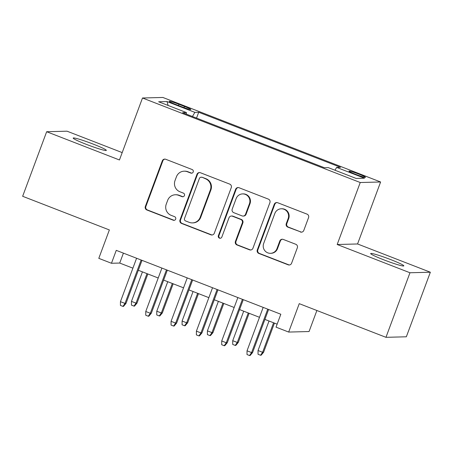<?xml version="1.0" encoding="UTF-8"?>
<svg xmlns="http://www.w3.org/2000/svg" width="453" height="453" viewBox="0 0 453 453"><rect width="100%" height="100%" fill="white"/><g stroke="black" fill="none" stroke-linecap="round" stroke-linejoin="round"><path stroke-width="0.68" d="M193.216 171.976A1.897 1.863 -91.5 0 0 192.134 169.53L165.73 159.275A2.712 2.656 -91.5 0 0 162.304 160.849L145.334 206.477A2.712 2.656 -91.5 0 0 146.874 209.977L173.284 220.226A1.897 1.863 -91.5 0 0 175.679 219.127A1.897 1.863 -91.5 0 0 174.603 216.676L171.183 215.351A8.681 8.505 -91.5 0 1 166.251 204.15L167.661 200.351A8.681 8.505 -91.5 0 1 178.629 195.322L182.049 196.653A1.897 1.863 -91.5 0 0 184.45 195.549A1.897 1.863 -91.5 0 0 183.369 193.103L179.949 191.778A8.681 8.505 -91.5 0 1 175.017 180.577L176.432 176.772A8.681 8.505 -91.5 0 1 187.4 171.749L190.815 173.074A1.897 1.863 -91.5 0 0 193.216 171.976M390.775 259.62A17.684 1.336 20.4 0 0 370.673 253.55A17.684 1.336 20.4 0 0 383.725 259.807A17.684 1.336 20.4 0 0 403.827 265.877A17.684 1.336 20.4 0 0 390.775 259.62M93.29 144.139A17.684 1.336 20.4 0 0 73.188 138.069A17.684 1.336 20.4 0 0 86.24 144.32A17.684 1.336 20.4 0 0 106.336 150.396A17.684 1.336 20.4 0 0 93.29 144.139M358.98 174.162A8.845 0.668 20.4 0 0 348.929 171.121A8.845 0.668 20.4 0 0 355.458 174.252A8.845 0.668 20.4 0 0 365.509 177.287A8.845 0.668 20.4 0 0 358.98 174.162M300.362 231.993A2.712 2.656 -91.5 0 0 303.793 230.424L308.555 217.621A2.712 2.656 -91.5 0 0 307.009 214.122L277.689 202.734A2.712 2.656 -91.5 0 0 274.258 204.309L257.287 249.937A2.712 2.656 -91.5 0 0 258.833 253.437L288.153 264.818A2.712 2.656 -91.5 0 0 291.585 263.25L297.332 247.785A2.712 2.656 -91.5 0 0 295.792 244.286L283.244 239.416A2.712 2.656 -91.5 0 0 279.812 240.985L276.964 248.652A7.254 7.112 -91.5 0 1 270.503 253.323A7.254 7.112 -91.5 0 1 263.669 243.493L274.841 213.454A7.254 7.112 -91.5 0 1 281.296 208.782A7.254 7.112 -91.5 0 1 288.136 218.612L286.273 223.618A2.712 2.656 -91.5 0 0 287.814 227.117L300.917 231.976A2.712 2.656 -91.5 0 0 301.653 232.146M122.191 152.599L67.038 131.189L46.659 131.721L22.65 196.285L109.366 229.943L98.799 258.352L111.461 263.267L116.262 250.356L280.826 314.24L276.024 327.151L288.686 332.066L309.059 331.534L316.879 310.503M409.971 272.757L430.35 272.225L357.559 243.969L337.185 244.501L409.971 272.757L385.962 337.321L299.246 303.657L288.686 332.066M337.185 244.501L360.237 182.519L142.502 97.995L162.876 97.463L380.611 181.987L360.237 182.519M46.659 131.721L119.45 159.977L142.502 97.995M231.268 187.616A2.712 2.656 -91.5 0 0 229.722 184.116L200.402 172.735A2.712 2.656 -91.5 0 0 196.97 174.303L180 219.931A2.712 2.656 -91.5 0 0 181.545 223.431L210.866 234.818A2.712 2.656 -91.5 0 0 214.297 233.244L231.268 187.616M239.042 187.735L268.369 199.122A2.712 2.656 -91.5 0 1 269.909 202.621L252.938 248.25A2.712 2.656 -91.5 0 1 249.512 249.818L236.964 244.948A2.712 2.656 -91.5 0 1 235.418 241.449L242.304 222.944A2.712 2.656 -91.5 0 0 240.758 219.445L232.434 216.211A2.712 2.656 -91.5 0 0 229.008 217.78L221.84 237.044A1.897 1.863 -91.5 0 1 220.152 238.267A1.897 1.863 -91.5 0 1 218.363 235.696L235.617 189.303A2.712 2.656 -91.5 0 1 239.042 187.735M430.35 272.225L406.341 336.789L385.962 337.321M175.498 104.371L181.07 106.534A8.567 0.646 20.4 0 0 190.809 109.473A8.567 0.646 20.4 0 0 184.484 106.444L178.912 104.281A8.567 0.646 20.4 0 0 169.179 101.342A8.567 0.646 20.4 0 0 175.498 104.371M334.988 170.232L336.63 167.4L340.486 167.299L198.708 112.259L194.852 112.361L192.446 116.495M336.63 167.4L364.484 178.21L356.109 178.431L328.261 167.621L324.405 167.718L182.627 112.684L186.483 112.582L158.629 101.772L167.004 101.551L194.852 112.361M357.559 243.969L380.611 181.987M111.461 263.267L119.717 263.051L132.905 268.17M138.318 270.271L158.222 278M163.635 280.101L183.539 287.825M188.952 289.926L208.856 297.655M214.269 299.756L234.173 307.485M239.586 309.586L259.49 317.31M264.909 319.41L277.134 324.161M123.409 253.131L119.717 263.051M196.54 118.086L198.708 112.259M186.24 114.082L186.483 112.582M168.114 105.453L167.004 101.551M191.8 173.171A1.897 1.863 -91.5 0 1 191.364 173.063L187.95 171.732A8.681 8.505 -91.5 0 0 184.705 171.172L184.156 171.183M175.39 194.762L175.94 194.745A8.681 8.505 -91.5 0 1 179.184 195.311L182.599 196.636A1.897 1.863 -91.5 0 0 183.035 196.744M164.994 159.105A2.712 2.656 -91.5 0 0 162.854 160.832L145.883 206.46A2.712 2.656 -91.5 0 0 147.429 209.96L173.833 220.209A1.897 1.863 -91.5 0 0 174.263 220.322M199.66 172.565A2.712 2.656 -91.5 0 0 197.519 174.292L180.554 219.92A2.712 2.656 -91.5 0 0 182.095 223.42L211.421 234.801A2.712 2.656 -91.5 0 0 212.157 234.971M201.811 177.344A1.897 1.863 -91.5 0 0 199.411 178.442L184.518 218.493A1.897 1.863 -91.5 0 0 185.6 220.945L189.201 222.344A8.681 8.505 -91.5 0 0 200.169 217.321L210.351 189.943A8.681 8.505 -91.5 0 0 205.419 178.742L202.361 177.333A1.897 1.863 -91.5 0 0 201.653 177.208L201.104 177.219M192.446 222.91L192.995 222.893A8.681 8.505 -91.5 0 0 200.719 217.304L200.169 217.321M202.361 177.333L205.968 178.731A8.681 8.505 -91.5 0 1 210.9 189.926L200.719 217.304M231.421 216.036L231.97 216.019A2.712 2.656 -91.5 0 1 232.984 216.194L241.313 219.428A2.712 2.656 -91.5 0 1 242.853 222.927L235.973 241.432A2.712 2.656 -91.5 0 0 237.514 244.931L250.062 249.801A2.712 2.656 -91.5 0 0 250.803 249.971M238.306 187.565A2.712 2.656 -91.5 0 0 236.166 189.292L218.912 235.679A1.897 1.863 -91.5 0 0 220.424 238.238M249.444 203.737A7.254 7.112 -91.5 0 0 242.604 193.907A7.254 7.112 -91.5 0 0 236.149 198.578L232.213 209.161A2.712 2.656 -91.5 0 0 233.754 212.661L242.078 215.894A2.712 2.656 -91.5 0 0 245.509 214.32L249.444 203.737L249.994 203.725A7.254 7.112 -91.5 0 0 243.159 193.89L242.604 193.907M243.091 216.07L243.646 216.053A2.712 2.656 -91.5 0 0 246.058 214.309L245.509 214.32M249.994 203.725L246.058 214.309M281.296 208.782L281.845 208.765A7.254 7.112 -91.5 0 1 288.686 218.601L286.823 223.606A2.712 2.656 -91.5 0 0 288.363 227.106L300.917 231.976M270.503 253.323L271.053 253.312A7.254 7.112 -91.5 0 0 277.513 248.64L276.964 248.652M282.502 239.246A2.712 2.656 -91.5 0 0 280.367 240.968L277.513 248.64M276.947 202.57A2.712 2.656 -91.5 0 0 274.807 204.292L257.842 249.92A2.712 2.656 -91.5 0 0 259.382 253.42L288.708 264.807A2.712 2.656 -91.5 0 0 289.444 264.977M137.004 303.125L134.524 306.092L133.975 306.109L131.444 305.124L131.461 301.381L136.013 303.148L137.004 303.125L147.848 273.969M133.975 306.109L136.013 303.148L146.993 273.64M131.461 301.381L142.435 271.868M141.149 260.016L125 303.436L125.991 303.414L123.51 306.381L122.961 306.398L125 303.436L120.441 301.67L136.591 258.25M125.991 303.414L142.01 260.35M122.961 306.398L120.43 305.413L120.441 301.67M162.327 312.955L159.841 315.922L159.292 315.939L156.761 314.954L156.778 311.211L161.336 312.978L162.327 312.955L173.165 283.799M159.292 315.939L161.336 312.978L172.31 283.465M156.778 311.211L167.752 281.698M187.644 322.779L185.164 325.752L184.609 325.764L182.078 324.784L182.095 321.035L186.653 322.808L187.644 322.779L198.482 293.629M184.609 325.764L186.653 322.808L197.627 293.295M182.095 321.035L193.069 291.528M212.961 332.61L210.481 335.577L209.926 335.594L207.395 334.608L207.412 330.866L211.97 332.632L212.961 332.61L223.805 303.459M209.926 335.594L211.97 332.632L222.944 303.125M207.412 330.866L218.386 301.353M238.278 342.44L235.798 345.407L235.249 345.424L232.712 344.439L232.729 340.696L237.287 342.462L238.278 342.44L249.122 313.283M235.249 345.424L237.287 342.462L248.261 312.949M232.729 340.696L243.703 311.183M166.466 269.846L150.317 313.266L151.308 313.238L148.827 316.211L148.278 316.222L150.317 313.266L145.764 311.494L161.908 268.074M151.308 313.238L167.327 270.175M148.278 316.222L145.747 315.243L145.764 311.494M191.783 279.671L175.639 323.097L176.63 323.068L174.145 326.035L173.595 326.052L175.639 323.097L171.081 321.324L187.231 277.904M176.63 323.068L192.644 280.005M173.595 326.052L171.064 325.067L171.081 321.324M217.1 289.501L200.956 332.921L201.947 332.898L199.467 335.866L198.912 335.883L200.956 332.921L196.398 331.154L212.548 287.734M201.947 332.898L217.961 289.835M198.912 335.883L196.381 334.897L196.398 331.154M242.423 299.331L226.274 342.751L227.264 342.723L224.784 345.696L224.229 345.707L226.274 342.751L221.715 340.979L237.865 297.559M227.264 342.723L243.278 299.66M224.229 345.707L221.698 344.727L221.715 340.979M263.595 352.264L261.115 355.237L260.566 355.248L258.034 354.269L258.046 350.52L262.604 352.292L263.595 352.264L274.439 323.114M260.566 355.248L262.604 352.292L273.578 322.779M258.046 350.52L269.025 321.013M267.74 309.156L251.591 352.581L252.581 352.553L250.101 355.52L249.552 355.537L251.591 352.581L247.032 350.809L263.182 307.389M252.581 352.553L268.595 309.49M249.552 355.537L247.015 354.552L247.032 350.809M178.454 105.521L178.912 104.281M184.043 107.638L184.484 106.444M187.95 171.732L187.4 171.749M182.599 196.636L182.049 196.653M179.184 195.311L178.629 195.322M173.833 220.209L173.284 220.226M147.429 209.96L146.874 209.977M145.883 206.46L145.334 206.477M162.854 160.832L162.304 160.849M191.364 173.063L190.815 173.074M211.421 234.801L210.866 234.818M182.095 223.42L181.545 223.431M180.554 219.92L180 219.931M197.519 174.292L196.97 174.303M210.9 189.926L210.351 189.943M205.968 178.731L205.419 178.742M250.062 249.801L249.512 249.818M237.514 244.931L236.964 244.948M235.973 241.432L235.418 241.449M242.853 222.927L242.304 222.944M241.313 219.428L240.758 219.445M232.984 216.194L232.434 216.211M218.912 235.679L218.363 235.696M236.166 189.292L235.617 189.303M288.363 227.106L287.814 227.117M286.823 223.606L286.273 223.618M288.686 218.601L288.136 218.612M280.367 240.968L279.812 240.985M288.708 264.807L288.153 264.818M259.382 253.42L258.833 253.437M257.842 249.92L257.287 249.937M274.807 204.292L274.258 204.309"/></g></svg>
